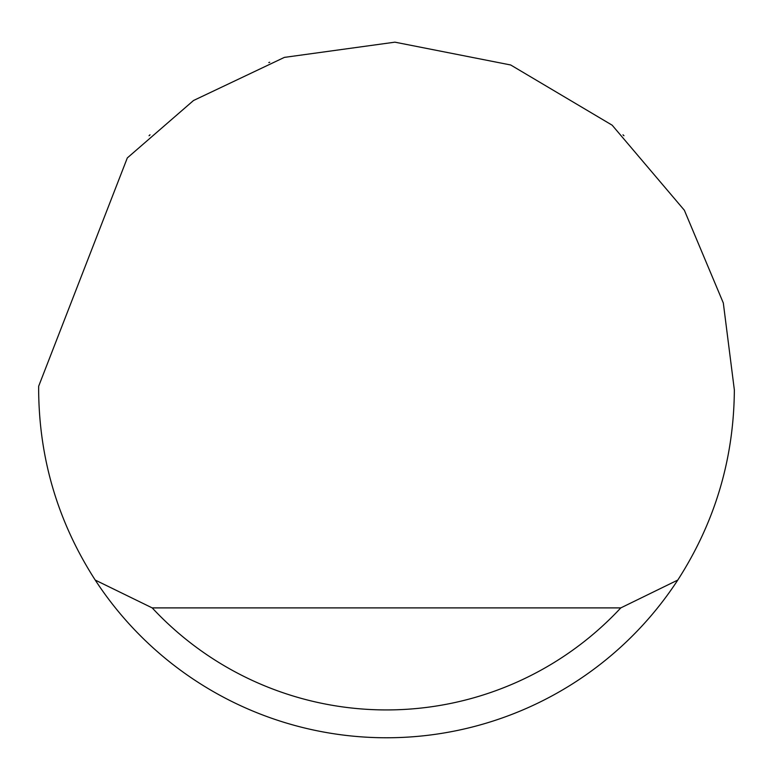 <?xml version="1.0" encoding="UTF-8"?>
<svg xmlns="http://www.w3.org/2000/svg" width="773" height="773" viewBox="0 0 773 773"><rect width="100%" height="100%" fill="white"/><g stroke="black" fill="none" stroke-linecap="round" stroke-linejoin="round"><path stroke-width="1.16" d="M268.801 62.584L269.738 62.246M623.946 135.71L622.99 134.821M150.01 134.821L149.054 135.719M127.313 157.924L193.511 100.509L284.387 57.386L394.916 42.167L510.682 64.98L612.158 125.187L684.356 210.246L723.315 302.987L734.35 389.911C733.896 458.776 715.035 522.162 677.776 580.069A347.85 347.85 0 0 1 95.224 580.069C57.965 522.162 39.104 458.776 38.65 389.911L38.669 386.2L127.313 157.924M95.224 580.069L152.204 607.897L620.796 607.897L677.776 580.069M152.204 607.897A320.022 320.022 0 0 0 620.796 607.897"/></g></svg>
